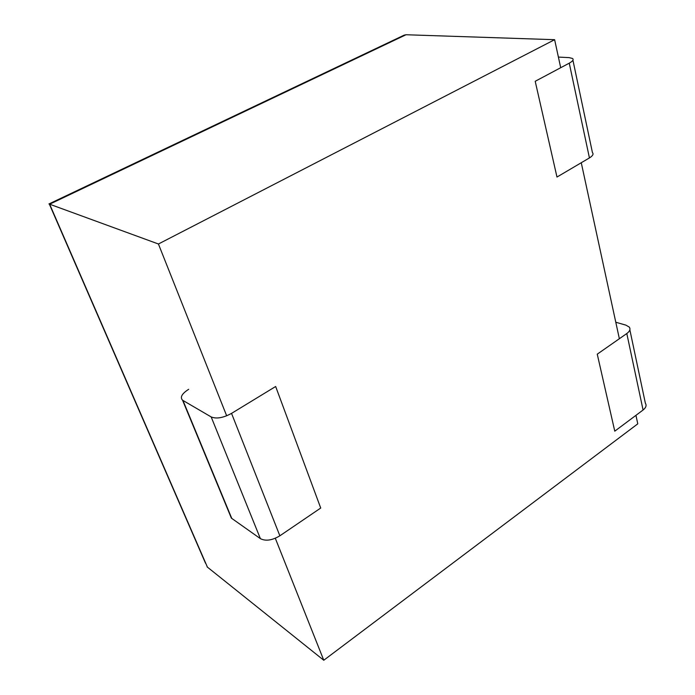 <?xml version="1.0" encoding="UTF-8"?>
<svg xmlns="http://www.w3.org/2000/svg" width="695" height="695" viewBox="0 0 695 695"><rect width="100%" height="100%" fill="white"/><g stroke="black" fill="none" stroke-linecap="round" stroke-linejoin="round"><path stroke-width="1.04" d="M572.932 60.222L592.427 152.57C593.791 154.047 592.792 155.836 589.43 157.921L556.982 177.043L535.202 81.289L569.257 63.158C572.793 61.195 573.896 59.631 572.558 58.476L569.066 57.615L558.398 57.086M188.675 389.296C181.882 393.674 179.84 397.314 182.568 400.224L211.184 416.939C216.458 419.076 223.243 417.886 231.539 413.386L275.654 386.498L320.716 508.036L279.859 535.81C272.136 540.406 265.646 541.353 260.382 538.642L231.357 518.114L229.906 514.621M635.942 415.341L637.784 423.837L323.766 660.25L275.307 538.269M226.674 415.818L158.425 243.997L554.627 39.693L560.7 67.719M581.263 162.734L619.358 338.726M554.627 39.693L406.01 34.75L404.116 35.158L48.945 203.956M205.538 563.28L49.345 204.095L158.425 243.997M207.11 566.885L323.766 660.25M629.861 329.821L645.36 403.196C646.767 405.402 646.011 407.67 643.075 410.007L614.771 431.169L597.257 354.163L626.803 333.531C629.861 331.254 630.695 329.117 629.288 327.11L625.9 325.138L615.796 322.245M569.257 63.158L589.43 157.921M279.859 535.81L231.539 413.386M231.774 518.435L182.976 400.494M260.382 538.642L211.184 416.939M406.01 34.75L49.64 204.208L207.449 567.207M626.803 333.531L643.075 410.007M231.357 518.114L182.568 400.224"/></g></svg>
